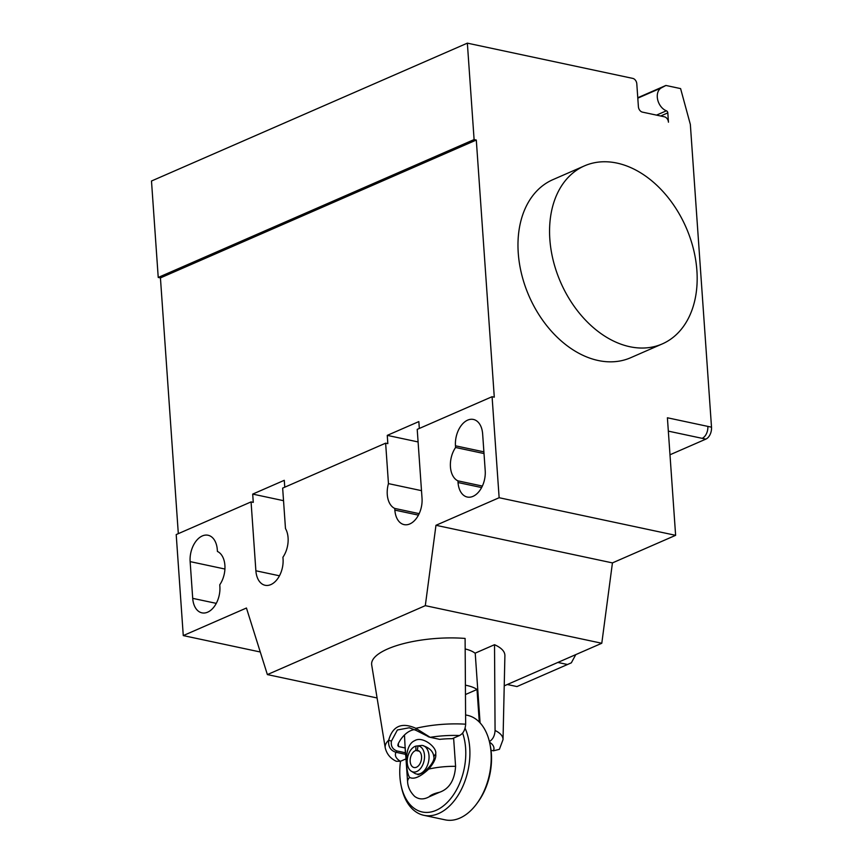 <?xml version="1.0" encoding="UTF-8"?>
<svg xmlns="http://www.w3.org/2000/svg" width="863" height="863" viewBox="0 0 863 863"><rect width="100%" height="100%" fill="white"/><g stroke="black" fill="none" stroke-linecap="round" stroke-linejoin="round"><path stroke-width="1.29" d="M385.232 747.833C386.732 754.025 390.421 758.512 396.3 761.274L400.443 761.295A49.385 15.793 -4 0 1 395.934 752.277C390.443 750.54 388.026 746.506 388.684 740.184A59.072 18.878 176 0 0 385.232 747.833L371.705 664.995A66.796 21.348 -4 0 1 465.103 638.437L465.653 724.197A59.072 18.878 176 0 0 415.88 728.318C401.748 722.018 392.687 725.977 388.684 740.184L391.403 741.155L397.379 729.99L409.267 727.768L416.074 730.389L415.88 728.318L430.184 737.326L428.156 736.7M459.494 735.524A49.385 15.793 -4 0 0 430.184 737.326L439.688 739.354A39.353 12.578 -4 0 1 452.223 738.696L459.494 735.524C463.226 733.593 465.276 729.818 465.653 724.197M405.772 755.664A39.353 12.578 -4 0 1 405.427 754.305A43.981 27.303 -28.4 0 1 405.427 754.262A43.981 27.303 -28.4 0 1 405.373 752.752L396.937 750.95C392.568 749.321 390.723 746.053 391.414 741.155M404.477 734.985L405.383 752.752M414.553 729.602A29.148 18.457 102 0 0 398.199 743.798L397.811 745.481L398.533 746.56L398.328 743.55M405.394 748.016L398.533 746.56M405.427 754.305L395.934 752.277L396.937 750.95M416.063 730.389L429.051 736.937M400.443 761.295L405.988 758.879M489.537 742.18A49.385 15.793 -4 0 1 493.431 750.81L499.397 749.321L503.032 739.591L504.898 655.675A66.796 21.348 -4 0 0 494.521 644.704L475.211 653.129L480.087 722.87M493.431 750.81L491.036 750.292M494.521 644.704L495.071 730.465C494.758 735.74 492.87 739.44 489.386 741.554M414.758 740.648C402.902 745.47 406.193 773.28 409.634 777.412A39.105 12.503 176 0 0 407.595 781.824L405.351 749.656M462.611 733.065A50.518 31.996 102 0 1 465.621 748.232A50.518 31.996 102 0 1 439.148 808.793A50.518 31.996 102 0 1 401.112 785.503L401.489 787.293A53.43 33.84 -78 0 0 423.841 815.308A53.43 33.84 -78 0 0 469.731 747.876A53.43 33.84 -78 0 0 465.092 728.21M401.112 785.503A50.518 31.996 102 0 1 399.925 776.916A50.518 31.996 102 0 1 400.529 761.263M465.599 714.931L467.444 715.33A53.43 33.84 102 0 1 489.796 743.334A53.43 33.84 102 0 1 491.047 752.428A53.43 33.84 102 0 1 477.002 803.388A53.43 33.84 102 0 1 445.168 819.85L423.841 815.308M477.002 803.388L478.08 801.9A50.518 31.996 -78 0 0 491.36 753.723A50.518 31.996 -78 0 0 490.173 745.125L489.796 743.334M420.184 773.906L417.627 774.489A17.001 10.766 -78 0 0 418.113 774.694L420.184 773.906L417.627 774.489M407.595 781.824C407.919 787.196 410.281 792.072 414.693 796.43C418.997 799.58 423.787 799.71 429.084 796.829L439.494 792.288C449.267 788.89 454.639 780.238 455.588 766.333L453.614 738.092M465.416 685.168A39.105 12.503 -4 0 1 477.012 689.483L479.289 722.029M465.47 694.521L477.012 689.483M455.588 766.333A39.105 12.503 176 0 0 428.717 769.084C420.324 776.905 413.97 779.677 409.634 777.412M417.865 774.251L416.505 774.003A14.574 9.234 -78 0 0 428.566 761.673A14.574 9.234 -78 0 0 422.579 745.503A14.574 9.234 -78 0 0 421.931 745.395L418.037 745.902L417.304 750.357L418.059 750.519M419.31 751.22L415.869 750.497L415.88 746.107L421.317 745.481M422.633 745.546C429.569 747.768 433.28 751.457 433.776 756.635C435.599 761.015 425.793 772.191 420.691 773.572L420.378 773.701M428.717 769.073C434.067 762.806 436.398 757.725 435.696 753.831C437.293 747.358 422.439 735.718 414.758 740.637M415.88 746.107A13.269 8.403 -78 0 0 407.509 757.876A13.269 8.403 -78 0 0 411.36 771.252A13.269 8.403 -78 0 0 423.852 761.695A13.269 8.403 -78 0 0 418.037 745.902M415.869 750.497A8.749 5.534 -78 0 0 410.227 759.203A8.749 5.534 -78 0 0 414.035 767.52A8.749 5.534 -78 0 0 421.284 760.12A8.749 5.534 -78 0 0 417.681 750.422A8.749 5.534 -78 0 0 417.304 750.357M411.36 771.252L414.596 773.237A14.574 9.234 -78 0 0 416.505 774.003M465.179 648.954A39.105 12.503 -4 0 1 475.233 653.388M696.894 270.572A97.152 68.468 -113.6 0 1 662.234 343.938A97.152 68.468 -113.6 0 1 549.839 239.234A97.152 68.468 -113.6 0 1 584.499 165.858A97.152 68.468 -113.6 0 1 696.894 270.572M584.499 165.858L552.913 179.644A97.152 68.468 66.4 0 0 518.253 253.021A97.152 68.468 66.4 0 0 630.648 357.735L662.234 343.938M219.871 586.495A20.885 13.225 102 0 1 201.942 612.849A20.885 13.225 102 0 1 192.708 598.35L190.14 561.619A20.885 13.225 102 0 1 208.08 535.254A20.885 13.225 102 0 1 217.303 549.753L217.422 551.446A20.885 13.225 102 0 1 219.752 584.801L219.871 586.495M457.929 480.853A20.885 13.225 102 0 1 455.588 447.487L455.47 445.804A20.885 13.225 102 0 1 473.409 419.45A20.885 13.225 102 0 1 482.644 433.949L485.211 470.68A20.885 13.225 102 0 1 467.271 497.034A20.885 13.225 102 0 1 458.037 482.536L457.929 480.853L482.352 486.063M455.588 447.487L484.014 453.55M504.229 685.848L601.791 643.259L612.439 562.903L675.621 535.33L499.138 497.724L492.083 396.71L417.217 429.375L422.029 498.253A20.885 13.225 102 0 1 404.1 524.618A20.885 13.225 102 0 1 394.866 510.109L394.747 508.426A20.885 13.225 102 0 1 388.458 483.614L385.632 443.172L387.832 443.636L387.26 435.373L418.846 421.586L419.321 428.458M612.439 562.903L435.966 525.297L499.138 497.724M711.511 427.185A9.72 6.149 102 0 1 705.837 439.127L702.169 438.339A9.72 6.149 -78 0 0 707.843 426.398L711.511 427.185L690.346 124.434L680.594 88.598L665.891 85.459L637.779 97.735M669.979 454.779L705.837 439.127M571.338 662.827L516.948 686.56L571.338 662.827L575.772 654.618M557.832 662.45L567.487 664.499M507.293 684.499L516.948 686.56M385.632 443.172L282.654 488.113L285.48 528.555A20.885 13.225 102 0 1 282.935 557.228L283.053 558.911A20.885 13.225 102 0 1 265.114 585.276A20.885 13.225 102 0 1 255.88 570.777L251.068 501.899L253.269 502.374L252.697 494.1L284.283 480.313L284.768 487.196M419.181 513.636L394.747 508.426M421.5 490.659L388.458 483.614M418.091 441.942L387.26 435.373M283.539 500.68L252.697 494.1M492.083 396.71L494.283 397.174L476.3 140.043L474.1 139.579L467.358 43.15L632.806 78.404A4.854 3.42 -113.6 0 1 636.797 83.787L638.404 106.742A4.854 3.42 66.4 0 0 642.406 112.114L664.456 116.818A4.854 3.42 -113.6 0 1 668.458 122.19L667.811 112.88A1.942 1.37 66.4 0 0 666.409 110.798A12.632 8.9 -113.6 0 1 657.638 99.536A12.632 8.9 -113.6 0 1 661.36 87.875L665.891 85.459M260.27 651.997L183.269 635.589L246.44 608.016L267.379 674.586L377.088 697.973M435.966 525.297L425.308 605.653L267.379 674.586M601.791 643.259L425.308 605.653M251.068 501.899L176.203 534.575L183.269 635.589M675.621 535.33L667.401 417.778L707.843 426.398M476.3 140.043L160.432 277.908L158.231 277.444L474.1 139.579M178.317 533.658L160.432 277.908M158.231 277.444L151.489 181.014L467.358 43.15M503.032 739.591A59.072 18.878 176 0 0 495.071 730.465M429.084 796.829A19.676 6.289 -4 0 1 439.494 792.288M435.696 753.831L433.776 756.635M192.708 598.35L216.279 603.366M190.14 561.619L224.93 569.03M458.037 482.536L481.608 487.563M455.47 445.804L483.895 451.856M702.169 438.339L668.329 431.133M279.45 575.794L255.88 570.777M418.436 515.135L394.866 510.109M637.8 98.155L661.36 87.875M656.495 115.124L666.409 110.798M660.659 116.009L667.811 112.88M423.485 745.697L422.579 745.503"/></g></svg>
